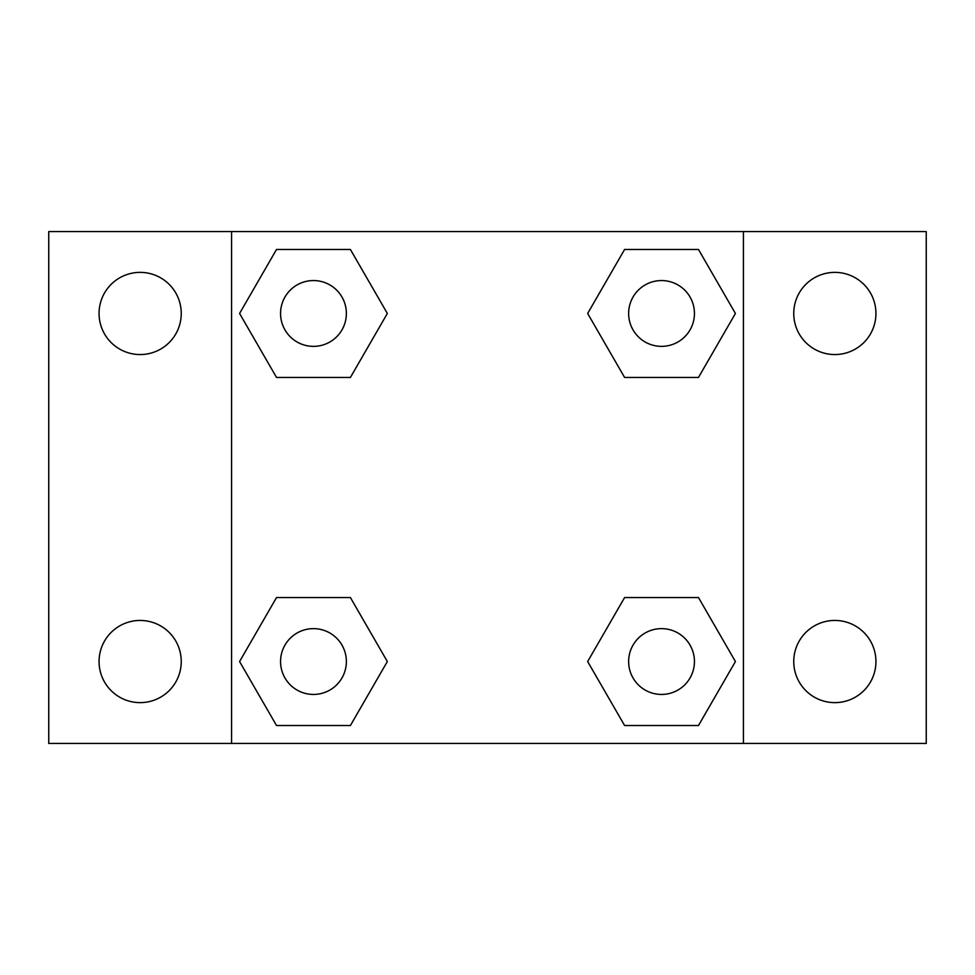 <?xml version="1.0" encoding="UTF-8"?>
<svg xmlns="http://www.w3.org/2000/svg" width="975" height="975" viewBox="0 0 975 975"><rect width="100%" height="100%" fill="white"/><g stroke="black" fill="none" stroke-linecap="round" stroke-linejoin="round"><path stroke-width="1.46" d="M140.156 702.634A41.096 41.096 0 0 0 175.744 640.989A41.096 41.096 0 0 0 104.569 640.989A41.096 41.096 0 0 0 140.156 702.634M834.844 702.634A41.096 41.096 0 0 0 870.431 640.989A41.096 41.096 0 0 0 799.256 640.989A41.096 41.096 0 0 0 834.844 702.634M834.844 354.559A41.096 41.096 0 0 0 870.431 292.914A41.096 41.096 0 0 0 799.256 292.914A41.096 41.096 0 0 0 834.844 354.559M140.156 354.559A41.096 41.096 0 0 0 175.744 292.914A41.096 41.096 0 0 0 104.569 292.914A41.096 41.096 0 0 0 140.156 354.559M926.25 743.438L48.75 743.438L48.75 231.562L926.25 231.562L926.25 743.438M276.522 597.553L350.403 597.553L387.343 661.537L350.403 725.522L276.522 725.522L239.582 661.537L276.522 597.553L350.403 597.553L276.522 597.553M624.597 249.478L698.478 249.478L735.418 313.462L698.478 377.447L624.597 377.447L587.657 313.462L624.597 249.478L698.478 249.478L624.597 249.478M231.562 743.438L231.562 231.562M743.438 231.562L743.438 743.438M276.522 249.478L350.403 249.478L387.343 313.462L350.403 377.447L276.522 377.447L239.582 313.462L276.522 249.478L350.403 249.478L276.522 249.478M624.597 597.553L698.478 597.553L735.418 661.537L698.478 725.522L624.597 725.522L587.657 661.537L624.597 597.553L698.478 597.553L624.597 597.553M698.478 725.522L624.597 725.522L698.478 725.522M694.444 661.537A32.906 32.906 0 0 0 645.084 633.043A32.906 32.906 0 0 0 645.084 690.032A32.906 32.906 0 0 0 694.444 661.537M350.403 725.522L276.522 725.522L350.403 725.522M346.369 661.537A32.906 32.906 0 0 0 297.009 633.043A32.906 32.906 0 0 0 297.009 690.032A32.906 32.906 0 0 0 346.369 661.537M698.478 377.447L624.597 377.447L698.478 377.447M694.444 313.462A32.906 32.906 0 0 0 645.084 284.968A32.906 32.906 0 0 0 645.084 341.957A32.906 32.906 0 0 0 694.444 313.462M350.403 377.447L276.522 377.447L350.403 377.447M346.369 313.462A32.906 32.906 0 0 0 297.009 284.968A32.906 32.906 0 0 0 297.009 341.957A32.906 32.906 0 0 0 346.369 313.462"/></g></svg>

